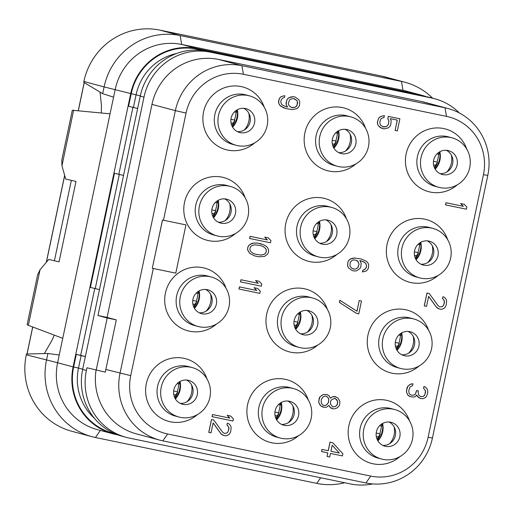 <?xml version="1.0" encoding="UTF-8"?>
<svg xmlns="http://www.w3.org/2000/svg" width="514" height="514" viewBox="0 0 514 514"><rect width="100%" height="100%" fill="white"/><g stroke="black" fill="none" stroke-linecap="round" stroke-linejoin="round"><path stroke-width="0.77" d="M372.676 483.918A57.517 55.833 -75 0 1 350.509 483.937L129.213 438.063A57.517 55.833 -75 0 1 126.181 437.343A57.517 55.833 -75 0 1 86.397 370.459L86.962 367.78L105.286 372.136L116.299 319.881L107.085 317.414L151.977 104.374L175.364 110.645A57.517 55.833 -75 0 1 241.901 65.702L444.976 107.792A57.517 55.833 -75 0 1 448.009 108.518A57.517 55.833 -75 0 1 487.792 175.402L432.447 438.018A57.517 55.833 -75 0 1 365.917 482.954L162.842 440.864A57.517 55.833 -75 0 1 159.809 440.145A57.517 55.833 -75 0 1 120.025 373.26L175.364 110.645L186.062 113.054A49.607 48.155 -75 0 1 243.443 74.292L446.525 116.382A49.607 48.155 -75 0 1 483.449 174.696L428.111 437.311A49.607 48.155 -75 0 1 370.722 476.073L167.648 433.983A49.607 48.155 -75 0 1 130.717 375.67L153.307 268.481M96.047 370.215A57.517 55.833 105 0 0 136.422 433.874L159.809 440.145M448.009 108.518L424.622 102.247A57.517 55.833 105 0 0 421.589 101.528L218.514 59.431A57.517 55.833 105 0 0 151.977 104.374M126.181 437.343L122.428 436.341A57.517 55.833 -75 0 1 82.645 369.45L140.245 96.124L143.997 97.127L97.975 315.525L107.085 317.414M143.997 97.127A57.517 55.833 -75 0 1 210.528 52.184L431.831 98.052A57.517 55.833 -75 0 1 434.863 98.778A57.517 55.833 -75 0 1 459.381 112.99M97.975 315.525L107.188 317.993L96.176 370.247M107.188 317.993L116.299 319.881M163.471 220.243L185.959 224.907L162.527 220.05L152.298 268.269L162.463 220.037L163.471 220.243L186.062 113.054M197.421 414.592A32.453 31.502 -75 0 1 170.487 421.808A32.453 31.502 -75 0 1 146.323 383.656A32.453 31.502 -75 0 1 183.871 358.297A32.453 31.502 -75 0 1 206.981 378.927M216.51 324.019A32.453 31.502 -75 0 1 189.57 331.228A32.453 31.502 -75 0 1 165.412 293.083A32.453 31.502 -75 0 1 202.953 267.723A32.453 31.502 -75 0 1 226.07 288.354M235.598 233.446A32.453 31.502 -75 0 1 208.658 240.655A32.453 31.502 -75 0 1 184.5 202.51A32.453 31.502 -75 0 1 222.042 177.15A32.453 31.502 -75 0 1 245.159 197.774M254.681 142.873A32.453 31.502 -75 0 1 227.747 150.082A32.453 31.502 -75 0 1 203.583 111.93A32.453 31.502 -75 0 1 241.13 86.57A32.453 31.502 -75 0 1 264.247 107.201M298.698 435.583A32.453 31.502 -75 0 1 271.765 442.798A32.453 31.502 -75 0 1 247.6 404.646A32.453 31.502 -75 0 1 285.148 379.287A32.453 31.502 -75 0 1 308.259 399.918M317.787 345.01A32.453 31.502 -75 0 1 290.847 352.225A32.453 31.502 -75 0 1 266.689 314.073A32.453 31.502 -75 0 1 304.23 288.714A32.453 31.502 -75 0 1 327.347 309.344M336.876 254.436A32.453 31.502 -75 0 1 309.936 261.652A32.453 31.502 -75 0 1 285.778 223.5A32.453 31.502 -75 0 1 323.319 198.141A32.453 31.502 -75 0 1 346.436 218.771M355.958 163.863A32.453 31.502 -75 0 1 329.024 171.072A32.453 31.502 -75 0 1 304.866 132.927A32.453 31.502 -75 0 1 342.408 107.567A32.453 31.502 -75 0 1 365.525 128.192M399.976 456.58A32.453 31.502 -75 0 1 373.042 463.789A32.453 31.502 -75 0 1 348.877 425.643A32.453 31.502 -75 0 1 386.425 400.284A32.453 31.502 -75 0 1 409.536 420.908M419.064 366.007A32.453 31.502 -75 0 1 392.124 373.215A32.453 31.502 -75 0 1 367.966 335.064A32.453 31.502 -75 0 1 405.507 309.704A32.453 31.502 -75 0 1 428.625 330.335M438.153 275.427A32.453 31.502 -75 0 1 411.213 282.642A32.453 31.502 -75 0 1 387.055 244.491A32.453 31.502 -75 0 1 424.596 219.131A32.453 31.502 -75 0 1 447.713 239.762M457.235 184.854A32.453 31.502 -75 0 1 430.302 192.069A32.453 31.502 -75 0 1 406.144 153.917A32.453 31.502 -75 0 1 443.685 128.558A32.453 31.502 -75 0 1 466.802 149.188M464.232 204.276L460.621 203.525L463.268 206.313L445.985 202.728L445.535 204.874L466.429 209.204L466.879 207.065L464.232 204.276L460.685 203.544L463.332 206.326L446.049 202.747L445.599 204.893M429.235 293.513L426.954 293.038L424.249 305.901L426.524 306.376L428.631 296.372L436.502 307.327L437.677 308.316L440.267 309.222L442.111 309.235L444.186 308.169L445.375 306.922L446.268 304.873L446.653 300.851L446.068 299.238L444.597 297.439L442.901 296.719L442.522 298.505L444.359 300.748L444.43 302.63L443.306 305.753L442.194 306.64L439.83 306.897L438.204 305.811L429.235 293.513L427.018 293.051L424.307 305.914M428.625 296.424L436.437 307.308L439.38 309.036M442.901 296.719L442.458 298.486L444.295 300.735L444.064 304.037L443.241 305.734L442.13 306.62L439.823 306.89M412.98 383.836L410.031 384.337L407.731 386.47L406.985 387.807L406.523 392.188L407.769 395.054L408.951 396.05L410.268 396.699L413.886 397.071L415.37 396.635L416.629 395.035L418.839 397.727L421.422 398.639L423.266 398.646L425.341 397.585L426.53 396.339L427.654 393.216L427.738 390.621L427.153 389.008L425.676 387.215L423.979 386.489L423.607 388.276L425.444 390.518L425.508 392.4L424.391 395.523L423.279 396.41L420.915 396.667L419.289 395.581L418.557 394.688L418.12 392.355L418.422 390.929L416.648 390.563L415.453 394.045L414.342 394.932L412.414 395.279L410.641 394.913L409.099 393.473L408.739 390.788L410.011 386.946L412.601 385.622L412.98 383.836L411.573 383.913L410.095 384.356L407.795 386.489L406.445 390.685L406.587 392.208L407.833 395.073L410.268 396.699M416.603 395.073L417.593 396.718L420.536 398.453M423.979 386.489L423.542 388.256L425.38 390.505L425.149 393.808L424.326 395.504L423.215 396.39L420.902 396.66M418.422 390.929L416.584 390.544L415.389 394.026L414.278 394.913L412.35 395.26L410.635 394.906M399.892 118.785L388.301 116.376L387.774 118.882L388.802 120.584L388.494 124.247L386.637 126.476L383.752 126.997L380.501 125.204L379.698 122.428L380.893 118.946L382.005 118.059L383.926 117.712L384.382 115.566L380.456 116.62L378.754 118.13L377.482 121.972L377.546 123.848L378.497 125.911L380.045 127.35L383.887 128.892L388.25 127.928L389.953 126.418L390.775 124.729L391.16 120.706L390.21 118.644L397.296 120.109L395.112 130.472L397.328 130.935L399.892 118.785L388.366 116.395L387.839 118.895L388.867 120.604L388.558 124.266L386.701 126.489L382.93 126.829M384.382 115.566L380.392 116.601L378.689 118.117L377.417 121.953L377.482 123.829L378.439 125.891L382.114 128.526M397.232 120.096L395.112 130.472M360.687 260.752L364.497 262.281L365.672 263.271L366.553 265.693L366.096 267.839L364.317 269.702L362.839 270.146L362.46 271.932L365.929 271.161L367.632 269.651L368.454 267.955L368.686 264.646L367.735 262.583L366.186 261.144L361.098 258.972L354.814 258.041L350.452 259.005L348.749 260.514L347.927 262.211L347.618 265.873L348.569 267.935L352.18 270.55L354.397 271.007L356.767 270.756L360.025 268.443L360.847 266.753L361.156 263.084L359.832 260.572L363.302 261.665L365.737 263.29L366.617 265.712L366.161 267.852L364.381 269.721L362.903 270.158L362.524 271.945M361.098 258.972L354.756 258.028L352.386 258.285L350.387 258.985L348.685 260.495L347.862 262.191L347.554 265.854L348.505 267.916L352.18 270.55M359.209 300.529L357.018 311.266L339.844 300.247L339.394 302.386L356.498 313.392L358.778 313.868L361.49 301.005L359.209 300.529L356.954 311.227M326.981 394.534L323.222 394.501L319.959 396.808L319.136 398.498L318.751 402.52L320.813 405.931L324.27 407.396L326.634 407.146L328.857 405.366L330.258 407.518L333.207 408.881L335.571 408.624L337.126 407.827L338.835 406.317L339.651 404.621L339.889 401.312L337.833 397.907L334.441 396.455L332.513 396.802L330.367 398.221L329.044 395.709L326.981 394.534L323.28 394.514L320.023 396.821L318.751 400.663L318.815 402.539L319.772 404.602L320.871 405.951L322.94 407.12M328.819 405.411L330.194 407.506L331.877 408.604M335.764 396.731L332.449 396.782L330.341 398.157M332.725 442.715L330.001 442.143L328.195 450.72L321.989 449.435L321.539 451.575L327.81 452.879L327.052 456.451L329.712 457.004L330.463 453.432L342.433 455.912L342.883 453.766L332.725 442.715L330.065 442.162L328.26 450.739L322.053 449.448L321.603 451.594M327.746 452.866L327.052 456.451M284.852 95.688L281.383 96.452L279.68 97.962L278.556 101.091L278.627 102.967L279.577 105.029L283.188 107.644L286.279 108.66L292.556 109.591L296.925 108.627L298.628 107.118L299.45 105.421L299.758 101.759L298.807 99.697L295.197 97.082L293.423 96.716L289.054 97.673L287.352 99.189L286.529 100.879L286.221 104.548L287.544 107.06L286.658 106.873L282.816 105.331L281.64 104.342L280.76 101.92L281.216 99.78L282.996 97.911L284.473 97.474L284.852 95.688L281.447 96.471L279.744 97.981L278.922 99.677L278.684 102.986L279.642 105.049L281.19 106.488L286.279 108.66M295.197 97.082L293.359 96.696L290.988 96.953L288.99 97.66L287.287 99.17L286.092 102.652L286.157 104.528L287.48 107.04L286.632 106.867M268.302 237.873L264.691 237.121L267.344 239.909L250.061 236.324L249.605 238.47L270.499 242.801L270.949 240.661L268.302 237.873L264.755 237.14L267.402 239.922L250.119 236.344L249.669 238.49M261.478 243.919L257.424 243.071L253.73 243.051L251.802 243.398L248.545 245.705L247.652 247.761L247.639 249.997L249.695 253.402L254.713 255.933L258.767 256.782L264.382 256.454L267.646 254.147L268.539 252.091L268.552 249.855L267.595 247.793L266.49 246.45L263.618 244.735L257.488 243.09L253.794 243.071L250.312 244.214L248.609 245.724L247.709 247.774L247.703 250.01L249.759 253.421L254.777 255.953M259.152 281.286L255.542 280.535L258.195 283.317L240.912 279.738L240.456 281.884L261.35 286.214L261.799 284.069L259.152 281.286L255.606 280.548L258.259 283.336L240.976 279.757L240.52 281.897M257.649 288.431L254.038 287.679L256.685 290.468L239.402 286.883L238.952 289.029L259.846 293.359L260.296 291.22L257.649 288.431L254.102 287.699L256.749 290.481L239.466 286.902L239.016 289.041M230.747 416.077L227.137 415.325L229.79 418.107L212.507 414.528L212.051 416.674L232.945 421.005L233.395 418.859L230.747 416.077L227.201 415.338L229.854 418.126L212.571 414.547L212.115 416.687M213.728 420.009L211.453 419.527L208.742 432.39L211.023 432.872L213.13 422.861L220.994 433.816L222.177 434.805L224.759 435.718L226.603 435.724L228.679 434.664L229.867 433.418L230.76 431.368L231.146 427.346L230.561 425.733L229.09 423.934L227.394 423.208L227.015 424.994L228.858 427.243L228.923 429.119L227.805 432.248L226.687 433.135L224.322 433.386L222.703 432.306L213.728 420.009L211.517 419.546L208.806 432.409M213.117 422.919L220.93 433.803L223.873 435.531M227.394 423.208L226.95 424.982L228.794 427.224L228.557 430.533L227.741 432.229L226.629 433.116L224.316 433.386M152.362 268.289L175.794 273.146L185.959 224.907M187.224 366.276A25.61 24.858 -75 0 1 188.574 366.591L192.197 367.568A25.61 24.858 -75 0 1 209.751 398.042A25.61 24.858 -75 0 1 180.286 417.355A25.61 24.858 105 0 1 178.936 417.034L175.313 416.064A25.61 24.858 105 0 1 157.759 385.584A25.61 24.858 105 0 1 187.224 366.276M192.197 367.568A25.61 24.858 -75 0 0 190.842 367.247A25.61 24.858 105 0 0 161.377 386.554A25.61 24.858 105 0 0 178.936 417.034M188.105 380.238A12.323 11.963 -75 0 1 188.754 380.399A12.323 11.963 -75 0 1 197.203 395.067A12.323 11.963 -75 0 1 183.023 404.357A12.323 11.963 105 0 1 182.374 404.203A12.323 11.963 105 0 1 173.925 389.535A12.323 11.963 105 0 1 188.105 380.238M186.473 380.019A12.323 11.963 -75 0 1 192.673 394.206A12.323 11.963 -75 0 1 180.208 403.387M191.542 384.877A18.485 17.945 -75 0 1 187.025 401.717M175.358 398.903A18.485 17.945 105 0 0 180.028 381.478M175.929 398.266A26.021 25.257 105 0 0 180.208 382.313M179.572 381.741A41.904 40.677 -75 0 1 179.38 383.977L178.885 383.99A41.904 40.677 -75 0 1 177.246 391.764L177.677 392.034A41.904 40.677 -75 0 1 175.094 398.446M178.84 382.217L179.38 383.977M177.182 383.637L178.885 383.99M173.661 391.025L177.246 391.764M177.677 392.034L175.756 394.97L173.751 394.553M174.567 397.361A31.495 30.577 105 0 0 175.756 394.97M439.386 152.003A41.904 40.677 -75 0 1 439.194 154.232L438.699 154.251A41.904 40.677 -75 0 1 437.061 162.026L437.498 162.295A41.904 40.677 -75 0 1 434.908 168.708M438.66 152.478L439.194 154.232M436.996 153.898L438.699 154.251M433.475 161.287L437.061 162.026M437.498 162.295L435.57 165.232L433.565 164.814M434.381 167.622A31.495 30.577 105 0 0 435.57 165.232M435.743 168.528A26.021 25.257 105 0 0 440.023 152.574M435.172 169.164A18.485 17.945 105 0 0 439.843 151.739M451.356 155.138A18.485 17.945 -75 0 1 446.839 171.978M446.287 150.281A12.323 11.963 -75 0 1 452.487 164.467A12.323 11.963 -75 0 1 440.023 173.648M447.925 150.499A12.323 11.963 105 0 0 433.739 159.796A12.323 11.963 105 0 0 442.188 174.464A12.323 11.963 105 0 0 442.843 174.619A12.323 11.963 -75 0 0 457.023 165.322A12.323 11.963 -75 0 0 448.574 150.653A12.323 11.963 -75 0 0 447.925 150.499M452.012 137.823A25.61 24.858 -75 0 0 450.662 137.508A25.61 24.858 105 0 0 421.197 156.815A25.61 24.858 105 0 0 438.75 187.295A25.61 24.858 105 0 0 440.1 187.616A25.61 24.858 -75 0 0 469.565 168.303A25.61 24.858 -75 0 0 452.012 137.823L448.388 136.852A25.61 24.858 -75 0 0 447.039 136.531A25.61 24.858 105 0 0 417.574 155.845A25.61 24.858 105 0 0 435.127 186.325L438.75 187.295M432.608 98.174A65.734 63.807 105 0 0 404.897 82.234L384.69 76.817A65.734 63.807 105 0 0 381.221 75.995L159.918 30.127A65.734 63.807 105 0 0 83.885 81.488L83.711 82.291L102.671 93.67L104.091 86.905L83.885 81.488M101.29 112.951L101.464 105.563L100.031 92.09M421.583 95.212L406.073 91.055A57.517 55.833 -75 0 0 403.04 90.335L181.738 44.467A57.517 55.833 -75 0 0 115.207 89.41L57.607 362.743L73.116 366.9L130.717 93.567A57.517 55.833 -75 0 1 197.247 48.624L418.55 94.492A57.517 55.833 -75 0 1 421.583 95.212A57.517 55.833 -75 0 1 426.093 96.638M113.575 97.146L102.671 93.67M73.116 366.9A57.517 55.833 -75 0 0 112.894 433.784A57.517 55.833 -75 0 0 115.926 434.503L117.918 434.915M94.788 288.367L80.679 355.322L76.29 354.409L85.356 356.607M123.533 175.422L114.461 173.263L123.527 175.454M197.247 48.624L181.738 44.467L180.131 35.543A65.734 63.807 105 0 0 104.091 86.905L130.717 93.567M159.918 30.127L180.131 35.543L401.434 81.411L381.221 75.995M404.897 82.234A65.734 63.807 105 0 0 401.434 81.411L403.04 90.335L418.55 94.492M112.894 433.784L97.39 429.627A57.517 55.833 -75 0 1 57.607 362.743L26.285 354.821L26.452 354.011L47.918 353.471L46.498 360.237A65.734 63.807 105 0 0 91.961 436.682A65.734 63.807 105 0 0 95.424 437.504L316.727 483.372A65.734 63.807 105 0 0 344.733 482.736M26.285 354.821A65.734 63.807 105 0 0 71.748 431.259L91.961 436.682M59.238 355.001L47.918 353.471M44.352 353.561L51.998 340.307L54.285 335.128M28.328 325.33L27.133 324.617L37.638 274.772L40.041 269.754L28.328 325.33L62.753 338.321M110.06 113.825L72.313 110.24L61.808 160.085L61.95 165.784L65.696 179.033L75.988 181.448L59.052 261.838L48.753 259.429L59.052 261.838M73.663 110.208L61.95 165.784M40.041 269.754L48.753 259.429M54.445 260.611L71.356 180.363M99.472 289.613L90.406 287.416L114.461 173.263M85.363 356.568L80.679 355.322M137.643 108.46L128.577 106.269L131.237 93.677A56.97 55.3 -75 0 1 197.132 49.158L418.435 95.032A56.97 55.3 -75 0 1 419.854 95.347M132.959 107.22L118.85 174.175M434.863 98.778L431.111 97.769A57.517 55.833 -75 0 0 428.078 97.05L210.528 52.184M140.245 96.124A57.517 55.833 -75 0 1 206.782 51.182M338.109 131.006A41.904 40.677 -75 0 1 337.916 133.242L337.422 133.261A41.904 40.677 -75 0 1 335.783 141.035L336.22 141.299A41.904 40.677 -75 0 1 333.631 147.711M337.383 131.488L337.916 133.242M335.719 132.908L337.422 133.261M332.198 140.29L335.783 141.035M336.22 141.299L334.293 144.241L332.288 143.824M333.104 146.631A31.495 30.577 105 0 0 334.293 144.241M334.466 147.537A26.021 25.257 105 0 0 338.745 131.584M333.894 148.167A18.485 17.945 105 0 0 338.565 130.742M350.079 134.141A18.485 17.945 -75 0 1 345.562 150.987M345.01 129.29A12.323 11.963 -75 0 1 351.21 143.47A12.323 11.963 -75 0 1 338.745 152.652M346.648 129.509A12.323 11.963 105 0 0 332.462 138.806A12.323 11.963 105 0 0 340.911 153.474A12.323 11.963 105 0 0 341.559 153.628A12.323 11.963 -75 0 0 355.746 144.331A12.323 11.963 -75 0 0 347.297 129.663A12.323 11.963 -75 0 0 346.648 129.509M350.734 116.832A25.61 24.858 -75 0 0 349.385 116.511A25.61 24.858 105 0 0 319.92 135.825A25.61 24.858 105 0 0 337.473 166.305A25.61 24.858 105 0 0 338.822 166.626A25.61 24.858 -75 0 0 368.287 147.312A25.61 24.858 -75 0 0 350.734 116.832L347.111 115.862A25.61 24.858 -75 0 0 345.761 115.541A25.61 24.858 105 0 0 316.296 134.854A25.61 24.858 105 0 0 333.849 165.335L337.473 166.305M236.832 110.015A41.904 40.677 -75 0 1 236.639 112.251L236.144 112.264A41.904 40.677 -75 0 1 234.506 120.045L234.943 120.308A41.904 40.677 -75 0 1 232.354 126.72M236.106 110.497L236.639 112.251M234.442 111.911L236.144 112.264M230.921 119.299L234.506 120.045M234.943 120.308L233.015 123.244L231.011 122.833M231.827 125.634A31.495 30.577 105 0 0 233.015 123.244M233.189 126.54A26.021 25.257 105 0 0 237.468 110.587M232.617 127.176A18.485 17.945 105 0 0 237.288 109.752M248.802 113.151A18.485 17.945 -75 0 1 244.285 129.997M243.732 108.3A12.323 11.963 -75 0 1 249.932 122.48A12.323 11.963 -75 0 1 237.468 131.661M245.364 108.518A12.323 11.963 105 0 0 231.184 117.809A12.323 11.963 105 0 0 239.633 132.477A12.323 11.963 105 0 0 240.282 132.631A12.323 11.963 -75 0 0 254.469 123.341A12.323 11.963 -75 0 0 246.02 108.672A12.323 11.963 -75 0 0 245.364 108.518M249.457 95.842A25.61 24.858 -75 0 0 248.108 95.52A25.61 24.858 105 0 0 218.643 114.834A25.61 24.858 105 0 0 236.196 145.308A25.61 24.858 105 0 0 237.545 145.629A25.61 24.858 -75 0 0 267.01 126.322A25.61 24.858 -75 0 0 249.457 95.842L245.833 94.872A25.61 24.858 -75 0 0 244.484 94.55A25.61 24.858 105 0 0 215.019 113.864A25.61 24.858 105 0 0 232.572 144.338L236.196 145.308M280.85 402.732A41.904 40.677 -75 0 1 280.657 404.968L280.162 404.981A41.904 40.677 -75 0 1 278.524 412.761L278.954 413.025A41.904 40.677 -75 0 1 276.371 419.437M280.124 403.214L280.657 404.968M278.459 404.627L280.162 404.981M274.939 412.016L278.524 412.761M278.954 413.025L277.033 415.961L275.029 415.55M275.845 418.351A31.495 30.577 105 0 0 277.033 415.961M277.207 419.257A26.021 25.257 105 0 0 281.486 403.304M276.635 419.893A18.485 17.945 105 0 0 281.306 402.468M292.819 405.867A18.485 17.945 -75 0 1 288.303 422.714M287.75 401.016A12.323 11.963 -75 0 1 293.95 415.196A12.323 11.963 -75 0 1 281.486 424.378M289.382 401.235A12.323 11.963 105 0 0 275.202 410.525A12.323 11.963 105 0 0 283.651 425.194A12.323 11.963 105 0 0 284.3 425.348A12.323 11.963 -75 0 0 298.48 416.057A12.323 11.963 -75 0 0 290.031 401.389A12.323 11.963 -75 0 0 289.382 401.235M293.475 388.558A25.61 24.858 -75 0 0 292.125 388.237A25.61 24.858 105 0 0 262.654 407.551A25.61 24.858 105 0 0 280.214 438.024A25.61 24.858 105 0 0 281.563 438.346A25.61 24.858 -75 0 0 311.028 419.038A25.61 24.858 -75 0 0 293.475 388.558L289.851 387.588A25.61 24.858 -75 0 0 288.502 387.267A25.61 24.858 105 0 0 259.037 406.58A25.61 24.858 105 0 0 276.59 437.054L280.214 438.024M382.127 423.722A41.904 40.677 -75 0 1 381.934 425.958L381.439 425.977A41.904 40.677 -75 0 1 379.801 433.752L380.231 434.015A41.904 40.677 -75 0 1 377.649 440.427M381.401 424.204L381.934 425.958M379.737 425.624L381.439 425.977M376.216 433.006L379.801 433.752M380.231 434.015L378.31 436.958L376.306 436.54M377.122 439.348A31.495 30.577 105 0 0 378.31 436.958M378.484 440.254A26.021 25.257 105 0 0 382.763 424.301M377.912 440.884A18.485 17.945 105 0 0 382.583 423.459M394.097 426.858A18.485 17.945 -75 0 1 389.58 443.704M389.027 422.007A12.323 11.963 -75 0 1 395.227 436.187A12.323 11.963 -75 0 1 382.763 445.368M390.659 422.225A12.323 11.963 105 0 0 376.479 431.522A12.323 11.963 105 0 0 384.928 446.191A12.323 11.963 105 0 0 385.577 446.345A12.323 11.963 -75 0 0 399.764 437.048A12.323 11.963 -75 0 0 391.308 422.379A12.323 11.963 -75 0 0 390.659 422.225M394.752 409.549A25.61 24.858 -75 0 0 393.403 409.228A25.61 24.858 105 0 0 363.931 428.541A25.61 24.858 105 0 0 381.491 459.021A25.61 24.858 105 0 0 382.84 459.343A25.61 24.858 -75 0 0 412.305 440.029A25.61 24.858 -75 0 0 394.752 409.549L391.128 408.579A25.61 24.858 -75 0 0 389.779 408.257A25.61 24.858 105 0 0 360.314 427.571A25.61 24.858 105 0 0 377.867 458.051L381.491 459.021M299.932 312.159A41.904 40.677 -75 0 1 299.739 314.395L299.251 314.407A41.904 40.677 -75 0 1 297.612 322.182L298.043 322.451A41.904 40.677 -75 0 1 295.454 328.864M299.206 312.634L299.739 314.395M297.548 314.054L299.251 314.407M294.027 321.443L297.612 322.182M298.043 322.451L296.122 325.388L294.111 324.97M294.933 327.778A31.495 30.577 105 0 0 296.122 325.388M296.295 328.684A26.021 25.257 105 0 0 300.568 312.73M295.717 329.32A18.485 17.945 105 0 0 300.388 311.895M311.908 315.294A18.485 17.945 -75 0 1 307.391 332.134M306.839 310.437A12.323 11.963 -75 0 1 313.039 324.623A12.323 11.963 -75 0 1 300.574 333.804M308.471 310.662A12.323 11.963 105 0 0 294.291 319.952A12.323 11.963 105 0 0 302.74 334.62A12.323 11.963 105 0 0 303.388 334.775A12.323 11.963 -75 0 0 317.568 325.484A12.323 11.963 -75 0 0 309.12 310.816A12.323 11.963 -75 0 0 308.471 310.662M312.563 297.985A25.61 24.858 -75 0 0 311.208 297.664A25.61 24.858 105 0 0 281.743 316.971A25.61 24.858 105 0 0 299.296 347.451A25.61 24.858 105 0 0 300.651 347.772A25.61 24.858 -75 0 0 330.116 328.459A25.61 24.858 -75 0 0 312.563 297.985L308.94 297.015A25.61 24.858 -75 0 0 307.584 296.694A25.61 24.858 105 0 0 278.119 316.001A25.61 24.858 105 0 0 295.678 346.481L299.296 347.451M319.021 221.585A41.904 40.677 -75 0 1 318.828 223.815L318.333 223.834A41.904 40.677 -75 0 1 316.695 231.608L317.132 231.878A41.904 40.677 -75 0 1 314.542 238.29M318.294 222.061L318.828 223.815M316.63 223.481L318.333 223.834M313.116 230.87L316.695 231.608M317.132 231.878L315.21 234.814L313.199 234.397M314.015 237.205A31.495 30.577 105 0 0 315.21 234.814M315.384 238.111A26.021 25.257 105 0 0 319.657 222.157M314.806 238.747A18.485 17.945 105 0 0 319.477 221.322M330.99 224.714A18.485 17.945 -75 0 1 326.48 241.561M325.921 219.863A12.323 11.963 -75 0 1 332.121 234.05A12.323 11.963 -75 0 1 319.663 243.231M327.559 220.082A12.323 11.963 105 0 0 313.379 229.379A12.323 11.963 105 0 0 321.828 244.047A12.323 11.963 105 0 0 322.477 244.201A12.323 11.963 -75 0 0 336.657 234.904A12.323 11.963 -75 0 0 328.208 220.236A12.323 11.963 -75 0 0 327.559 220.082M331.646 207.405A25.61 24.858 -75 0 0 330.296 207.084A25.61 24.858 105 0 0 300.831 226.398A25.61 24.858 105 0 0 318.384 256.878A25.61 24.858 105 0 0 319.734 257.199A25.61 24.858 -75 0 0 349.205 237.886A25.61 24.858 -75 0 0 331.646 207.405L328.022 206.435A25.61 24.858 -75 0 0 326.673 206.114A25.61 24.858 105 0 0 297.208 225.428A25.61 24.858 105 0 0 314.761 255.908L318.384 256.878M198.655 291.168A41.904 40.677 -75 0 1 198.462 293.398L197.974 293.417A41.904 40.677 -75 0 1 196.335 301.191L196.766 301.461A41.904 40.677 -75 0 1 194.176 307.873M197.929 291.644L198.462 293.398M196.264 293.064L197.974 293.417M192.75 300.452L196.335 301.191M196.766 301.461L194.845 304.397L192.834 303.98M193.656 306.787A31.495 30.577 105 0 0 194.845 304.397M195.018 307.693A26.021 25.257 105 0 0 199.291 291.74M194.44 308.329A18.485 17.945 105 0 0 199.111 290.905M210.631 294.297A18.485 17.945 -75 0 1 206.114 311.143M205.561 289.446A12.323 11.963 -75 0 1 211.762 303.633A12.323 11.963 -75 0 1 199.297 312.808M207.193 289.665A12.323 11.963 105 0 0 193.013 298.962A12.323 11.963 105 0 0 201.462 313.63A12.323 11.963 105 0 0 202.111 313.784A12.323 11.963 -75 0 0 216.291 304.487A12.323 11.963 -75 0 0 207.842 289.819A12.323 11.963 -75 0 0 207.193 289.665M211.28 276.988A25.61 24.858 -75 0 0 209.93 276.667A25.61 24.858 105 0 0 180.465 295.98A25.61 24.858 105 0 0 198.018 326.461A25.61 24.858 105 0 0 199.374 326.782A25.61 24.858 -75 0 0 228.839 307.468A25.61 24.858 -75 0 0 211.28 276.988L207.662 276.018A25.61 24.858 -75 0 0 206.307 275.697A25.61 24.858 105 0 0 176.842 295.01A25.61 24.858 105 0 0 194.401 325.49L198.018 326.461M217.743 200.588A41.904 40.677 -75 0 1 217.55 202.824L217.056 202.844A41.904 40.677 -75 0 1 215.417 210.618L215.854 210.881A41.904 40.677 -75 0 1 213.265 217.293M217.017 201.07L217.55 202.824M215.353 202.49L217.056 202.844M211.832 209.873L215.417 210.618M215.854 210.881L213.933 213.824L211.922 213.406M212.738 216.214A31.495 30.577 105 0 0 213.933 213.824M214.1 217.12A26.021 25.257 105 0 0 218.379 201.167M213.528 217.75A18.485 17.945 105 0 0 218.199 200.325M229.713 203.724A18.485 17.945 -75 0 1 225.203 220.57M224.644 198.873A12.323 11.963 -75 0 1 230.844 213.053A12.323 11.963 -75 0 1 218.386 222.234M226.282 199.091A12.323 11.963 105 0 0 212.096 208.388A12.323 11.963 105 0 0 220.551 223.057A12.323 11.963 105 0 0 221.2 223.211A12.323 11.963 -75 0 0 235.38 213.914A12.323 11.963 -75 0 0 226.931 199.246A12.323 11.963 -75 0 0 226.282 199.091M230.368 186.415A25.61 24.858 -75 0 0 229.019 186.094A25.61 24.858 105 0 0 199.554 205.407A25.61 24.858 105 0 0 217.107 235.887A25.61 24.858 105 0 0 218.456 236.209A25.61 24.858 -75 0 0 247.928 216.895A25.61 24.858 -75 0 0 230.368 186.415L226.745 185.445A25.61 24.858 -75 0 0 225.395 185.124A25.61 24.858 105 0 0 195.93 204.437A25.61 24.858 105 0 0 213.483 234.917L217.107 235.887M420.298 242.576A41.904 40.677 -75 0 1 420.105 244.812L419.617 244.825A41.904 40.677 -75 0 1 417.972 252.605L418.409 252.869A41.904 40.677 -75 0 1 415.82 259.281M419.572 243.051L420.105 244.812M417.908 244.471L419.617 244.825M414.393 251.86L417.972 252.605M418.409 252.869L416.488 255.805L414.477 255.387M415.293 258.195A31.495 30.577 105 0 0 416.488 255.805M416.661 259.101A26.021 25.257 105 0 0 420.934 243.148M416.083 259.737A18.485 17.945 105 0 0 420.754 242.312M432.268 245.711A18.485 17.945 -75 0 1 427.757 262.551M427.205 240.854A12.323 11.963 -75 0 1 433.398 255.04A12.323 11.963 -75 0 1 420.94 264.222M428.837 241.079A12.323 11.963 105 0 0 414.657 250.369A12.323 11.963 105 0 0 423.106 265.038A12.323 11.963 105 0 0 423.754 265.192A12.323 11.963 -75 0 0 437.934 255.901A12.323 11.963 -75 0 0 429.486 241.233A12.323 11.963 -75 0 0 428.837 241.079M432.923 228.402A25.61 24.858 -75 0 0 431.574 228.081A25.61 24.858 105 0 0 402.109 247.395A25.61 24.858 105 0 0 419.662 277.868A25.61 24.858 105 0 0 421.017 278.19A25.61 24.858 -75 0 0 450.482 258.876A25.61 24.858 -75 0 0 432.923 228.402L429.306 227.432A25.61 24.858 -75 0 0 427.95 227.111A25.61 24.858 105 0 0 398.485 246.418A25.61 24.858 105 0 0 416.044 276.898L419.662 277.868M401.216 333.149A41.904 40.677 -75 0 1 401.023 335.385L400.528 335.398A41.904 40.677 -75 0 1 398.89 343.179L399.32 343.442A41.904 40.677 -75 0 1 396.737 349.854M400.483 333.631L401.023 335.385M398.825 335.044L400.528 335.398M395.305 342.433L398.89 343.179M399.32 343.442L397.399 346.378L395.388 345.967M396.21 348.768A31.495 30.577 105 0 0 397.399 346.378M397.573 349.674A26.021 25.257 105 0 0 401.845 333.721M396.994 350.31A18.485 17.945 105 0 0 401.665 332.886M413.185 336.284A18.485 17.945 -75 0 1 408.669 353.131M408.116 331.434A12.323 11.963 -75 0 1 414.316 345.614A12.323 11.963 -75 0 1 401.852 354.795M409.748 331.652A12.323 11.963 105 0 0 395.568 340.943A12.323 11.963 105 0 0 404.017 355.617A12.323 11.963 105 0 0 404.666 355.772A12.323 11.963 -75 0 0 418.846 346.475A12.323 11.963 -75 0 0 410.397 331.806A12.323 11.963 -75 0 0 409.748 331.652M413.841 318.976A25.61 24.858 -75 0 0 412.485 318.654A25.61 24.858 105 0 0 383.02 337.968A25.61 24.858 105 0 0 400.579 368.442A25.61 24.858 105 0 0 401.929 368.763A25.61 24.858 -75 0 0 431.394 349.456A25.61 24.858 -75 0 0 413.841 318.976L410.217 318.005A25.61 24.858 -75 0 0 408.868 317.684A25.61 24.858 105 0 0 379.396 336.998A25.61 24.858 105 0 0 396.956 367.471L400.579 368.442M355.733 269.047L354.332 269.13L351.749 268.224L349.906 265.976L350.22 262.313L352 260.444L353.478 260L354.885 259.923L357.468 260.829L359.08 264.151L357.885 267.627L355.733 269.047L354.332 269.13M354.268 269.111L352.989 268.848M356.163 260.187L358.142 261.71L359.016 264.132L357.821 267.614L355.675 269.034M339.394 302.386L356.562 313.411M339.908 300.26L339.458 302.405M361.49 301.005L359.273 300.549M321.34 399.333L323.274 396.75L325.272 396.05L326.602 396.32L328.15 397.759L328.735 399.372L328.574 402.327L326.641 404.91L324.642 405.61L323.312 405.334L321.77 403.895L321.186 402.282L321.34 399.333M337.441 404.165L336.696 405.501L335.064 406.651L332.699 406.908L330.489 404.216L330.65 401.261L331.395 399.924L334.505 398.331L336.567 399.506L337.595 401.209L337.737 402.732L336.696 405.501M326.544 396.313L328.086 397.746L328.671 399.359L328.51 402.308L326.583 404.891L324.578 405.597L323.312 405.334M336.631 405.482L334.999 406.638L332.693 406.902M335.334 398.504L337.531 401.196L337.377 404.145M332.198 445.214L339.336 453.033L330.92 451.286L332.198 445.214M332.192 445.259L339.336 453.033M339.272 453.014L330.92 451.286M291.605 107.529L289.17 105.903L288.296 103.481L289.491 100.005L290.603 99.112L293.488 98.592L296.809 100.403L297.683 102.819L296.488 106.302L295.377 107.188L291.605 107.529L292.492 107.709M294.323 98.765L296.745 100.384L297.407 101.637L297.092 105.306L295.312 107.175L292.427 107.696M260.656 245.608L263.239 246.521L265.597 248.5L266.258 249.759L266.323 251.635L265.507 253.331L264.395 254.218L261.433 255.098L255.599 254.257L253.01 253.351L250.659 251.372L249.997 250.112L249.926 248.236L250.748 246.54L251.86 245.653L254.822 244.773L260.656 245.608M260.617 245.602L263.239 246.521M263.174 246.502L265.532 248.48L266.194 249.74L266.258 251.616L265.442 253.312L264.331 254.199L261.369 255.079L255.567 254.25M82.645 369.45L86.397 370.459M105.852 369.457L130.717 375.67M218.514 59.431L241.901 65.702L243.443 74.292M421.589 101.528L444.976 107.792L446.525 116.382M487.792 175.402L483.449 174.696M432.447 438.018L428.111 437.311M365.917 482.954L370.722 476.073M162.842 440.864L167.648 433.983M27.056 353.998L32.748 327M46.401 262.217L64.68 175.454M78.334 110.671L84.245 82.613M114.924 433.726A56.97 55.3 -75 0 1 73.637 367.009L76.29 354.409M320.659 477.75L316.727 483.372M100.371 430.424L95.424 437.504M133.441 107.336L136.094 94.737A52.858 51.31 -75 0 1 176.559 53.514M140.303 95.867L131.237 93.677M82.703 369.2L78.494 368.069L81.148 355.476M95.263 288.482L119.319 174.33M94.441 418.306A52.858 51.31 -75 0 1 78.494 368.069L73.637 367.009M428.078 97.05L431.831 98.052M196.971 50.064A4.106 0.983 101.7 0 1 197.132 49.158M26.985 353.998L32.678 326.975M46.299 262.333L64.642 175.3M78.263 110.664L84.18 82.574"/></g></svg>
